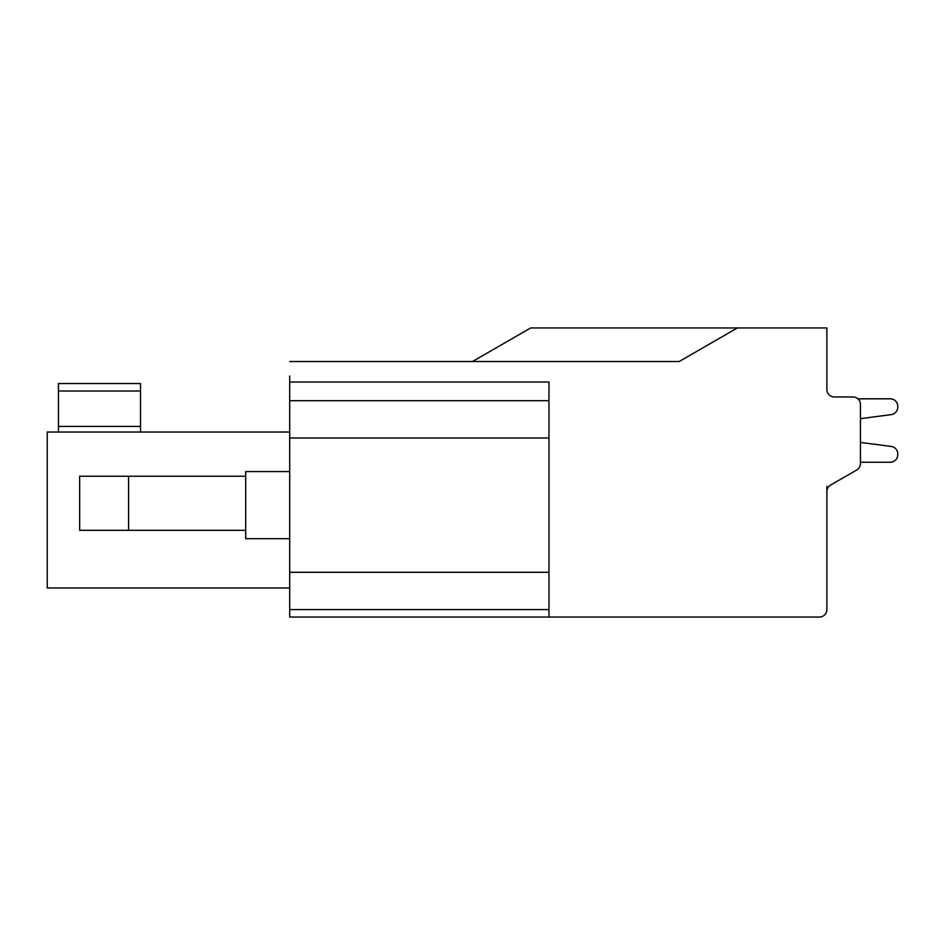 <?xml version="1.0" encoding="UTF-8"?>
<svg xmlns="http://www.w3.org/2000/svg" width="945" height="945" viewBox="0 0 945 945"><rect width="100%" height="100%" fill="white"/><g stroke="black" fill="none" stroke-linecap="round" stroke-linejoin="round"><path stroke-width="1.42" d="M289.713 376.063L289.713 617.05L548.974 617.05L548.974 609.584L289.713 609.584L548.974 609.584L548.974 382.04L289.713 382.04M289.713 538.709L245.7 538.709L245.7 471.567L289.713 471.567M289.713 432.03L47.25 432.03L47.25 587.955L289.713 587.955M140.51 432.03L140.51 383.528L58.448 383.528L58.448 432.03M289.713 361.522L679.195 361.522L737.348 327.95L826.875 327.95L826.875 389.505A7.465 7.465 0 0 0 834.341 396.959L852.992 396.959L834.341 396.959A7.465 7.465 0 0 1 826.875 389.505A7.465 7.465 0 0 0 834.341 396.959A7.465 7.465 0 0 1 826.875 389.505A7.465 7.465 0 0 0 834.341 396.959A7.465 7.465 0 0 1 826.875 389.505A7.465 7.465 0 0 0 834.341 396.959A7.465 7.465 0 0 1 826.875 389.505M472.5 361.522L530.653 327.95L737.348 327.95M548.974 617.05L819.409 617.05A7.465 7.465 0 0 0 826.875 609.584L826.875 486.273M852.992 396.959A7.465 7.465 0 0 1 860.446 404.425L860.446 463.534L860.446 462.247L860.446 463.534L860.446 462.247L860.446 463.534L860.446 462.247L860.446 463.534L860.446 462.247L890.284 462.247A7.465 7.465 0 0 0 897.75 454.781L897.75 453.86A7.465 7.465 0 0 0 891.265 446.465L860.446 442.414L860.446 418.659L860.446 442.414L891.265 446.465L860.446 442.414L891.265 446.465L860.446 442.414L860.446 418.659L860.446 442.414L891.265 446.465L860.446 442.414L860.446 418.659L860.446 442.414L860.446 418.659L891.265 414.607A7.465 7.465 0 0 0 897.75 407.2L897.75 406.291A7.465 7.465 0 0 0 890.284 398.825L857.918 398.825M830.608 485.068A7.465 7.465 0 0 0 826.875 491.53A7.465 7.465 0 0 1 830.608 485.068L856.713 469.996A7.465 7.465 0 0 0 860.446 463.534M897.75 454.781A7.465 7.465 0 0 1 890.284 462.247A7.465 7.465 0 0 0 897.75 454.781L897.75 453.86L897.75 454.781A7.465 7.465 0 0 1 890.284 462.247A7.465 7.465 0 0 0 897.75 454.781L897.75 453.86L897.75 454.781A7.465 7.465 0 0 1 890.284 462.247A7.465 7.465 0 0 0 897.75 454.781M897.75 407.2L897.75 406.291L897.75 407.2M289.713 400.692L548.974 400.692M245.7 476.233L79.652 476.233L79.652 530.322L245.7 530.322M128.591 476.233L128.591 530.322M58.448 426.431L140.51 426.431M140.51 390.994L58.448 390.994M289.713 572.28L548.974 572.28M548.974 437.996L289.713 437.996"/></g></svg>
